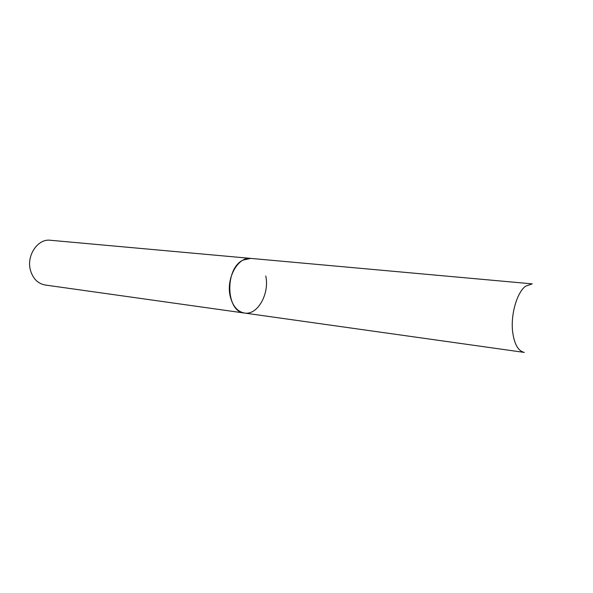 <?xml version="1.0" encoding="UTF-8"?>
<svg xmlns="http://www.w3.org/2000/svg" width="593" height="593" viewBox="0 0 593 593"><rect width="100%" height="100%" fill="white"/><g stroke="black" fill="none" stroke-linecap="round" stroke-linejoin="round"><path stroke-width="0.89" d="M250.765 258.4L243.145 260.053C224.532 268.444 225.792 312.044 244.457 313.045C237.333 311.659 232.56 305.966 230.151 295.981C225.948 278.147 238.127 256.428 250.765 258.4L532.217 283.869L525.554 286.211C516.903 292.549 510.551 314.675 512.641 331.806C514.301 344.214 518.186 351.078 524.301 352.412L45.179 285.011C38.034 283.684 33.156 278.903 30.562 270.667C26.025 255.991 37.648 238.46 50.346 240.261L250.765 258.4M265.768 275.99C269.719 293.794 257.54 315.491 244.457 313.045"/></g></svg>
